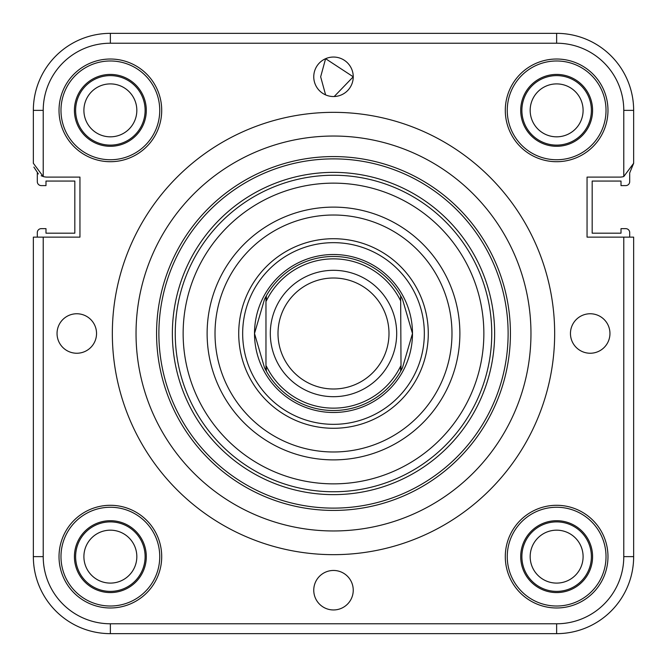 <?xml version="1.0" encoding="UTF-8"?>
<svg xmlns="http://www.w3.org/2000/svg" width="667" height="667" viewBox="0 0 667 667"><rect width="100%" height="100%" fill="white"/><g stroke="black" fill="none" stroke-linecap="round" stroke-linejoin="round"><path stroke-width="1" d="M623.778 237.135L633.65 237.135L633.65 556.637A77.013 77.013 0 0 1 556.637 633.65L110.363 633.65A77.013 77.013 0 0 1 33.35 556.637A77.013 77.013 0 0 0 110.363 633.65A77.013 77.013 0 0 1 33.35 556.637L33.35 237.135L43.222 237.135L43.222 556.637A67.142 67.142 0 0 0 110.363 623.778L556.637 623.778A67.142 67.142 0 0 0 623.778 556.637L623.778 237.135L587.052 237.135L587.052 177.105L619.826 177.105A13.824 13.824 0 0 0 623.778 176.53L623.778 110.363A67.142 67.142 0 0 0 556.637 43.222L110.363 43.222A67.142 67.142 0 0 0 43.222 110.363L43.222 176.53L33.35 163.282L33.35 110.363A77.013 77.013 0 0 1 110.363 33.35L556.637 33.35A77.013 77.013 0 0 1 633.65 110.363L633.65 163.282L629.681 172.978A7.896 7.896 0 0 1 629.698 173.553L629.698 181.649A3.952 3.952 0 0 1 625.754 185.601L621.01 185.601L621.01 181.057L592.179 181.057L592.179 233.183L621.01 233.183L621.01 228.648L625.754 228.648A3.952 3.952 0 0 1 629.698 232.591L629.698 237.135M110.363 530.173A26.463 26.463 0 0 0 83.9 556.637A26.463 26.463 0 0 0 110.363 583.1A26.463 26.463 0 0 0 136.827 556.637A26.463 26.463 0 0 0 110.363 530.173M556.637 83.9A26.463 26.463 0 0 0 530.173 110.363A26.463 26.463 0 0 0 556.637 136.827A26.463 26.463 0 0 0 583.1 110.363A26.463 26.463 0 0 0 556.637 83.9M556.637 530.173A26.463 26.463 0 0 0 530.173 556.637A26.463 26.463 0 0 0 556.637 583.1A26.463 26.463 0 0 0 583.1 556.637A26.463 26.463 0 0 0 556.637 530.173M110.363 83.9A26.463 26.463 0 0 0 83.9 110.363A26.463 26.463 0 0 0 110.363 136.827A26.463 26.463 0 0 0 136.827 110.363A26.463 26.463 0 0 0 110.363 83.9M37.319 172.978A7.896 7.896 0 0 0 37.302 173.553L37.302 181.649A3.952 3.952 0 0 0 41.246 185.601L45.99 185.601L45.99 181.057L74.821 181.057L74.821 233.183L45.99 233.183L45.99 228.648L41.246 228.648A3.952 3.952 0 0 0 37.302 232.591L37.302 237.135M412.489 333.5L402.501 299.3L412.489 333.5A78.989 78.989 0 0 1 333.5 412.489A78.989 78.989 0 0 1 254.511 333.5A78.989 78.989 0 0 1 333.5 254.511A78.989 78.989 0 0 1 412.489 333.5A78.989 78.989 0 0 1 333.5 412.489A78.989 78.989 0 0 1 254.511 333.5A78.989 78.989 0 0 1 333.5 254.511A78.989 78.989 0 0 1 412.489 333.5L402.501 367.7A77.013 77.013 0 0 1 401.034 370.518L400.642 295.773L401.034 370.518L402.501 367.7M264.499 299.3L265.966 296.482L265.966 370.518L264.499 367.7L254.511 333.5L264.499 299.3A77.013 77.013 0 0 1 265.966 296.482L265.966 370.518A77.013 77.013 0 0 1 264.499 367.7L254.511 333.5M353.243 590.203A19.743 19.743 0 0 0 333.5 570.46A19.743 19.743 0 0 0 313.757 590.203A19.743 19.743 0 0 0 333.5 609.955A19.743 19.743 0 0 0 353.243 590.203M96.54 333.5A19.743 19.743 0 0 0 76.797 313.757A19.743 19.743 0 0 0 57.045 333.5A19.743 19.743 0 0 0 76.797 353.243A19.743 19.743 0 0 0 96.54 333.5M334.209 96.523L353.243 76.797L325.604 58.696L320.66 76.797L325.604 94.889M353.243 76.797A19.743 19.743 0 0 0 333.5 57.045A19.743 19.743 0 0 0 313.757 76.797A19.743 19.743 0 0 0 333.5 96.54A19.743 19.743 0 0 0 353.243 76.797M609.955 333.5A19.743 19.743 0 0 0 590.203 313.757A19.743 19.743 0 0 0 570.46 333.5A19.743 19.743 0 0 0 590.203 353.243A19.743 19.743 0 0 0 609.955 333.5M136.035 333.5A197.465 197.465 0 0 0 333.5 530.965A197.465 197.465 0 0 0 530.965 333.5A197.465 197.465 0 0 0 333.5 136.035A197.465 197.465 0 0 0 136.035 333.5M554.661 333.5A221.161 221.161 0 0 0 333.5 112.339A221.161 221.161 0 0 0 112.339 333.5A221.161 221.161 0 0 0 333.5 554.661A221.161 221.161 0 0 0 554.661 333.5M207.12 333.5A126.38 126.38 0 0 1 333.5 207.12A126.38 126.38 0 0 1 459.88 333.5A126.38 126.38 0 0 1 333.5 459.88A126.38 126.38 0 0 1 207.12 333.5M451.984 333.5A118.484 118.484 0 0 0 333.5 215.016A118.484 118.484 0 0 0 215.016 333.5A118.484 118.484 0 0 0 333.5 451.984A118.484 118.484 0 0 0 451.984 333.5M238.719 333.5A94.781 94.781 0 0 1 333.5 238.719A94.781 94.781 0 0 1 428.281 333.5A94.781 94.781 0 0 1 333.5 428.281A94.781 94.781 0 0 1 238.719 333.5M424.337 333.5A90.837 90.837 0 0 0 333.5 242.663A90.837 90.837 0 0 0 242.663 333.5A90.837 90.837 0 0 0 333.5 424.337A90.837 90.837 0 0 0 424.337 333.5M510.43 333.5A176.93 176.93 0 0 1 333.5 510.43A176.93 176.93 0 0 1 156.57 333.5A176.93 176.93 0 0 1 333.5 156.57A176.93 176.93 0 0 1 510.43 333.5A176.93 176.93 0 0 0 333.5 156.57A176.93 176.93 0 0 0 156.57 333.5M172.369 333.5A161.131 161.131 0 0 0 333.5 494.631A161.131 161.131 0 0 0 494.631 333.5A161.131 161.131 0 0 0 333.5 172.369A161.131 161.131 0 0 0 172.369 333.5M74.421 556.637A35.943 35.943 0 0 1 110.363 520.702A35.943 35.943 0 0 1 146.298 556.637A35.943 35.943 0 0 1 110.363 592.579A35.943 35.943 0 0 1 74.421 556.637M75.613 556.637A34.751 34.751 0 0 1 110.363 521.886A34.751 34.751 0 0 1 145.114 556.637A34.751 34.751 0 0 1 110.363 591.387A34.751 34.751 0 0 1 75.613 556.637M59.021 556.637A51.342 51.342 0 0 1 110.363 505.294A51.342 51.342 0 0 1 161.706 556.637A51.342 51.342 0 0 1 110.363 607.979A51.342 51.342 0 0 1 59.021 556.637M60.98 556.637A49.383 49.383 0 0 1 110.363 507.253A49.383 49.383 0 0 1 159.746 556.637A49.383 49.383 0 0 1 110.363 606.02A49.383 49.383 0 0 1 60.98 556.637M520.702 556.637A35.943 35.943 0 0 1 556.637 520.702A35.943 35.943 0 0 1 592.579 556.637A35.943 35.943 0 0 1 556.637 592.579A35.943 35.943 0 0 1 520.702 556.637M521.886 556.637A34.751 34.751 0 0 1 556.637 521.886A34.751 34.751 0 0 1 591.387 556.637A34.751 34.751 0 0 1 556.637 591.387A34.751 34.751 0 0 1 521.886 556.637M505.294 556.637A51.342 51.342 0 0 1 556.637 505.294A51.342 51.342 0 0 1 607.979 556.637A51.342 51.342 0 0 1 556.637 607.979A51.342 51.342 0 0 1 505.294 556.637M507.253 556.637A49.383 49.383 0 0 1 556.637 507.253A49.383 49.383 0 0 1 606.02 556.637A49.383 49.383 0 0 1 556.637 606.02A49.383 49.383 0 0 1 507.253 556.637M110.363 74.421A35.943 35.943 0 0 1 146.298 110.363A35.943 35.943 0 0 1 110.363 146.298A35.943 35.943 0 0 1 74.421 110.363A35.943 35.943 0 0 1 110.363 74.421M110.363 75.613A34.751 34.751 0 0 1 145.114 110.363A34.751 34.751 0 0 1 110.363 145.114A34.751 34.751 0 0 1 75.613 110.363A34.751 34.751 0 0 1 110.363 75.613M110.363 59.021A51.342 51.342 0 0 1 161.706 110.363A51.342 51.342 0 0 1 110.363 161.706A51.342 51.342 0 0 1 59.021 110.363A51.342 51.342 0 0 1 110.363 59.021M110.363 60.98A49.383 49.383 0 0 1 159.746 110.363A49.383 49.383 0 0 1 110.363 159.746A49.383 49.383 0 0 1 60.98 110.363A49.383 49.383 0 0 1 110.363 60.98M556.637 74.421A35.943 35.943 0 0 1 592.579 110.363A35.943 35.943 0 0 1 556.637 146.298A35.943 35.943 0 0 1 520.702 110.363A35.943 35.943 0 0 1 556.637 74.421M556.637 75.613A34.751 34.751 0 0 1 591.387 110.363A34.751 34.751 0 0 1 556.637 145.114A34.751 34.751 0 0 1 521.886 110.363A34.751 34.751 0 0 1 556.637 75.613M556.637 59.021A51.342 51.342 0 0 1 607.979 110.363A51.342 51.342 0 0 1 556.637 161.706A51.342 51.342 0 0 1 505.294 110.363A51.342 51.342 0 0 1 556.637 59.021M556.637 60.98A49.383 49.383 0 0 1 606.02 110.363A49.383 49.383 0 0 1 556.637 159.746A49.383 49.383 0 0 1 507.253 110.363A49.383 49.383 0 0 1 556.637 60.98M556.637 43.222L556.637 33.35A77.013 77.013 0 0 1 633.65 110.363L633.65 163.282L623.778 176.53L633.65 163.282M41.179 175.738L43.222 176.53A13.824 13.824 0 0 0 47.174 177.105L79.948 177.105L79.948 237.135L43.222 237.135M623.778 556.637L633.65 556.637A77.013 77.013 0 0 1 556.637 633.65A77.013 77.013 0 0 0 633.65 556.637A77.013 77.013 0 0 1 556.637 633.65L556.637 623.778M38.369 173.937L33.884 167.075M278.006 333.5A55.494 55.494 0 0 0 333.5 388.994A55.494 55.494 0 0 0 388.994 333.5A55.494 55.494 0 0 0 333.5 278.006A55.494 55.494 0 0 0 278.006 333.5M396.69 333.5A63.19 63.19 0 0 1 333.5 396.69A63.19 63.19 0 0 1 270.31 333.5A63.19 63.19 0 0 1 333.5 270.31A63.19 63.19 0 0 1 396.69 333.5M402.501 299.3L401.034 296.482M400.642 295.773L400.642 300.884A74.646 74.646 0 0 0 266.358 300.884L266.358 295.773A77.013 77.013 0 0 1 400.642 295.773A77.013 77.013 0 0 0 266.358 295.773M400.642 366.116L400.642 371.227A77.013 77.013 0 0 1 266.358 371.227L266.358 366.116A74.646 74.646 0 0 0 400.642 366.116M556.637 33.35A77.013 77.013 0 0 1 633.65 110.363A77.013 77.013 0 0 0 556.637 33.35M110.363 623.778L110.363 633.65A77.013 77.013 0 0 1 33.35 556.637A77.013 77.013 0 0 0 110.363 633.65A77.013 77.013 0 0 1 33.35 556.637L43.222 556.637M491.754 333.5A158.254 158.254 0 0 1 333.5 491.754A158.254 158.254 0 0 1 175.246 333.5A158.254 158.254 0 0 1 333.5 175.246A158.254 158.254 0 0 1 491.754 333.5M183.142 333.5A150.358 150.358 0 0 0 333.5 483.858A150.358 150.358 0 0 0 483.858 333.5A150.358 150.358 0 0 0 333.5 183.142A150.358 150.358 0 0 0 183.142 333.5M158.879 333.5A174.621 174.621 0 0 0 333.5 508.121A174.621 174.621 0 0 0 508.121 333.5A174.621 174.621 0 0 0 333.5 158.879A174.621 174.621 0 0 0 158.879 333.5M43.222 110.363L33.35 110.363A77.013 77.013 0 0 1 110.363 33.35L110.363 43.222M623.778 110.363L633.65 110.363M400.642 371.227A77.013 77.013 0 0 1 266.358 371.227"/></g></svg>
